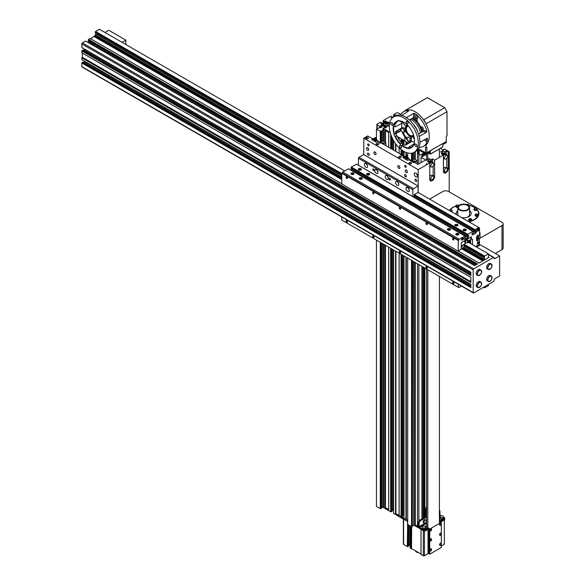 <?xml version="1.0" encoding="UTF-8"?>
<svg xmlns="http://www.w3.org/2000/svg" width="585" height="585" viewBox="0 0 585 585"><rect width="100%" height="100%" fill="white"/><g stroke="black" fill="none" stroke-linecap="round" stroke-linejoin="round"><path stroke-width="0.88" d="M426.589 516.979L425.858 516.555A4.095 2.362 -60 0 1 425.704 515.575L425.704 509.557A4.095 2.362 -60 0 1 426.589 506.654M425.244 529.878L423.854 529.878L419.569 527.407A0.658 0.38 60 0 1 419.109 526.602L419.109 522.866L420.264 520.855L426.589 517.206L420.264 520.855L419.109 522.866L418.18 522.325L419.335 520.321L425.858 516.555L419.335 520.321L420.264 520.855L419.335 520.321L418.18 522.325L418.18 526.069A1.967 1.133 -120 0 0 419.569 528.474L423.854 530.953L425.244 530.953L425.244 529.878L428.425 528.043L426.575 526.975A2.047 1.185 180 0 1 425.975 526.134A2.047 1.185 180 0 1 426.575 525.301L426.575 526.368A2.047 1.185 -0 0 0 426.194 526.675A2.047 1.185 180 0 1 426.575 526.368L426.575 525.301A2.047 1.185 180 0 0 425.975 526.134A2.047 1.185 180 0 0 426.575 526.975L426.589 269.027M439.949 510.829L439.949 514.573A0.658 0.38 -120 0 0 440.41 515.378L441.222 515.846L440.41 515.378A0.658 0.38 -120 0 1 439.949 514.573L439.949 510.829L439.401 510.515L439.949 510.829M425.704 154.615L425.704 153.811M419.109 154.411L419.109 150.667A0.658 0.38 60 0 1 419.569 150.404L425.478 153.811L426.867 153.811L426.867 152.743L425.478 152.743L419.569 149.329A1.967 1.133 -120 0 0 418.589 149.233A1.967 1.133 -120 0 0 418.18 150.133L418.18 153.877L420.264 155.083L423.971 152.941M419.335 154.542L418.875 154.279L418.875 163.91M383.833 123.713L381.661 124.108L380.813 123.596L381.895 122.901L380.25 122.302L377.076 124.137A0.819 0.475 -0 0 0 377.076 124.802L380.25 126.631L381.917 126.009L380.813 125.336L381.895 124.773L384.718 125.738A3.108 1.799 180 0 1 383.811 124.466A3.108 1.799 180 0 1 383.84 124.203M400.886 114.484L397.917 112.773A0.819 0.475 -0 0 0 396.762 112.773L393.544 114.667L394.634 115.552L395.789 114.938L396.608 115.355M400.418 130.214A3.108 1.799 180 0 1 400.454 130.484A3.108 1.799 180 0 1 399.54 131.757A3.108 1.799 180 0 1 395.657 131.998M395.657 132.049L396.805 132.795L396.71 133.519L395.767 133.987M397.288 136.473L408.893 143.171L404.864 140.846L404.864 136.861M392.074 118.09L391.233 117.585L392.338 116.912L390.67 116.283L383.168 120.62L384.213 121.57L385.464 120.949L386.385 121.943M389.361 125.578A3.108 1.799 180 0 1 389.12 125.738A3.108 1.799 180 0 1 384.718 125.738L386.29 126.645L386.385 127.369L385.464 127.983L384.213 127.369L383.168 128.32L390.195 132.371M440.812 520.087L439.657 519.422L439.657 520.489L439.657 519.422A2.047 1.185 180 0 0 439.401 519.29A2.047 1.185 180 0 1 439.657 519.422L441.507 520.489L441.507 521.557L439.657 520.489A2.047 1.185 -0 0 0 439.401 520.365A2.047 1.185 180 0 1 439.657 520.489L440.812 521.155L440.812 520.087L444.695 517.849L444.695 519.721L441.507 521.557M425.244 530.953L428.425 529.111L428.425 528.043M441.507 520.489L444.695 518.654M443.518 517.169L444.695 517.849L443.518 517.169M426.575 526.975L427.73 527.641L423.854 529.878L423.854 530.953L423.277 530.617L423.277 555.75L420.995 554.412L421.017 529.315L419.569 528.474A1.967 1.133 -120 0 1 418.18 526.069L418.18 522.325L419.109 522.866L419.109 526.602L424.871 523.275L419.109 526.602A0.658 0.38 60 0 0 419.569 527.407L426.589 523.356L419.569 527.407L423.854 529.878L423.854 530.953M415.284 262.504L415.284 524.935L418.238 526.573L418.18 527.677L413.99 525.257L418.18 527.677L418.18 526.602L417.485 526.207A0.98 0.57 180 0 0 418.202 526.368M388.725 509.601L388.725 247.17L388.725 509.601L385.113 507.517L388.696 509.316M399.146 515.619L399.146 253.181L399.146 515.619L395.533 513.528L399.116 515.334M404.008 518.427L404.008 255.989L404.008 518.427L401.091 516.738L402.736 516.087M403.964 514.924L402.758 514.88M407.701 520.292L397.8 514.573M392.316 511.136L390.67 511.795L383.168 507.327M384.023 244.457L384.023 506.888L381.42 507.802M381.42 242.951L381.42 508.394L380.265 508.592L376.44 506.383L376.44 240.077M443.481 144.217L446.311 142.579L446.311 141.512L443.481 143.149L443.481 144.217L442.889 143.881M426.867 153.811L429.697 152.173L429.697 151.105L426.867 152.743L425.478 152.743L425.478 153.811M417.873 149.424L418.18 148.985M376.842 124.466L376.842 125.541A0.819 0.475 -0 0 0 377.076 125.87L377.193 128.758L377.193 125.936M385.113 142.199L385.113 130.513L388.725 132.598L388.725 147.303L388.725 132.598M398.122 138.016L399.146 138.616L399.146 139.639L399.146 138.616M401.091 142.111L401.091 139.735L404.008 141.416L404.008 144.78L404.008 141.416M405.953 144.868L405.953 142.543L407.972 143.705M381.895 127.047L380.484 127.705L379.394 127.208L378.809 128.137L376.791 128.715L376.44 129.38L381.076 131.588L381.42 130.799L384.023 129.885L383.168 129.256M386.385 127.369L386.385 126.777M386.107 127.61L383.146 125.899L381.712 125.877M384.023 129.885L384.023 141.57M393.544 509.974L392.338 509.937M396.805 133.387L396.805 132.795M407.343 543.209L407.701 521.623L393.588 513.345M407.701 152.97L407.701 157.475M407.701 258.124L407.701 524.431L411.526 526.639L411.526 260.332M411.526 153.226L411.526 160.626L409.171 159.266M411.643 260.398L411.643 526.639L411.526 548.562L411.058 548.701L410.217 548.167L410.26 525.908L410.26 548.24M411.643 153.204L411.526 160.626M412.213 153.087L412.213 160.626L411.643 160.626M412.213 260.727L412.213 526.639L411.643 526.639M412.33 260.8L412.213 526.639M412.33 153.058L412.213 160.626M412.681 260.998L412.33 526.639M412.681 152.956L412.681 161.935M413.683 261.575L413.683 525.272L412.681 525.849M413.683 152.553L413.683 159.259L412.681 159.837M414.802 262.219L414.802 525.213L413.683 525.272M414.802 151.924L414.802 159.332M415.284 524.935L414.802 525.213M415.284 151.647L415.284 159.617M376.44 129.38L376.44 139.427M380.265 131.588L380.265 142.579L377.91 141.219M380.265 242.285L380.265 508.592M380.382 131.588L380.265 142.579M380.382 242.351L380.382 508.592M380.959 131.588L380.959 142.579L380.382 142.579M380.959 242.68L380.959 508.592M381.076 131.588L380.959 142.579M381.076 242.753L381.076 508.592M381.42 131.384L381.42 143.084M382.422 130.221L382.422 141.212L381.42 141.789M382.422 243.528L382.422 507.224M383.541 130.162L383.541 141.285M383.541 244.172L383.541 507.166M395.796 131.508A3.108 1.799 -0 0 0 399.54 131.223A3.108 1.799 -0 0 0 400.454 129.95A3.108 1.799 -0 0 0 399.957 128.978M399.46 129.263A2.128 1.228 180 0 1 397.537 130.375M384.718 122.667L385.413 122.265A2.128 1.228 180 0 1 388.425 122.265A2.128 1.228 180 0 1 388.425 123.998A2.128 1.228 180 0 1 385.413 123.998A2.128 1.228 180 0 1 385.413 122.265L384.718 122.667A3.108 1.799 -0 0 0 383.811 123.932A3.108 1.799 -0 0 0 385.727 125.592A3.108 1.799 -0 0 0 389.12 125.205A3.108 1.799 -0 0 0 389.391 125.022M389.647 123.069A3.108 1.799 -0 0 0 389.12 122.667L388.425 122.265M385.822 122.96L387.723 122.667L388.016 123.303L386.115 123.596L385.822 122.96M386.48 123.654L387.358 123.684M386.627 122.499L386.627 123.567M387.723 122.667L387.723 123.472M427.818 153.255L427.818 159.274M427.818 269.736L427.818 527.692M439.401 148.904L439.401 157.402M439.401 276.42L439.401 523.443M426.589 153.811L426.589 160.378M426.589 163.412L426.589 164.802M442.728 146.93L430.304 154.155L428.249 153.007L430.333 154.082L442.728 146.93M442.838 146.725L442.889 143.449M430.107 150.74L442.838 143.522M433.807 177.072A2.128 1.228 120 0 0 433.368 176.1A2.128 1.228 120 0 0 431.24 177.328A2.128 1.228 120 0 0 431.24 179.785A2.128 1.228 120 0 0 432.878 179.215A2.128 1.228 120 0 0 433.807 177.072M431.24 179.785L429.851 178.988A2.128 1.228 -60 0 1 429.756 178.922M429.756 176.699A2.128 1.228 -60 0 1 431.979 175.295L433.368 176.1M447.474 169.189A2.128 1.228 120 0 0 447.028 168.209A2.128 1.228 120 0 0 444.9 169.445A2.128 1.228 120 0 0 444.9 171.902A2.128 1.228 120 0 0 446.545 171.332A2.128 1.228 120 0 0 447.474 169.189M444.9 171.902L443.51 171.098A2.128 1.228 -60 0 1 443.423 171.032M443.423 168.809A2.128 1.228 -60 0 1 445.638 167.412L447.028 168.209M433.807 164.239A2.128 1.228 120 0 0 433.368 163.266A2.128 1.228 120 0 0 431.24 164.495A2.128 1.228 120 0 0 431.24 166.952A2.128 1.228 120 0 0 432.878 166.381A2.128 1.228 120 0 0 433.807 164.239M431.24 166.952L429.851 166.147A2.128 1.228 -60 0 1 429.756 166.089M429.756 163.866A2.128 1.228 -60 0 1 431.979 162.462L433.368 163.266M447.474 156.356A2.128 1.228 120 0 0 447.028 155.376A2.128 1.228 120 0 0 444.9 156.605A2.128 1.228 120 0 0 444.9 159.069A2.128 1.228 120 0 0 446.545 158.498A2.128 1.228 120 0 0 447.474 156.356M444.9 159.069L443.51 158.264A2.128 1.228 -60 0 1 443.423 158.199M443.423 155.976A2.128 1.228 -60 0 1 445.638 154.579L447.028 155.376M378.064 141.95L377.873 141.811A1.309 1.309 0 0 0 377.062 140.203L375.314 141.548A1.309 1.309 0 0 0 375.336 141.709M375.175 141.621L377.003 139.713L375.336 140.678L374.824 141.329L375.402 141.168M375.877 139.171L374.619 140.144L373.91 139.683L375.614 138.367L376.74 139.566M375.614 138.367L374.926 137.936L373.669 138.901L373.91 139.683M376.711 140.246L377.164 140.246M375.336 140.678L375.621 141.051M374.605 140.122L374.948 141.482M377.003 139.713L377.288 140.093M381.968 143.369A0.899 0.519 -0 0 0 381.968 143.398A0.899 0.519 180 0 1 381.968 143.332A0.899 0.519 180 0 1 382.232 142.967A0.899 0.519 180 0 1 382.254 142.952M382.89 143.932A0.899 0.519 -0 0 0 383.767 143.413A0.899 0.519 -0 0 0 383.767 143.369M382.597 143.128L383.233 143.223L382.597 143.391M383.519 144.298L385.903 142.652L383.329 141.16L382.422 141.212M376.44 137.19L372.769 138.894M385.903 145.672L385.903 142.915M382.963 143.069L382.963 143.457M421.076 162.637L421.076 157.292L426.172 160.231L425.646 159.998L417.946 164.444L414.707 162.301L414.012 162.703L408.805 159.698L407.643 160.363L403.014 157.687L404.169 157.021L400.352 154.813L401.047 154.418L381.018 142.85L380.323 143.252L377.544 141.65L376.382 142.316L371.753 139.639L372.908 138.974L372.908 140.312M372.908 138.974L367.702 135.969L363.768 138.235L363.768 154.615M406.436 159.668L408.257 157.767L406.597 158.725L406.085 159.376L406.663 159.215M408.001 157.614L407.123 157.204L405.88 158.191M407.131 157.211L406.875 156.422L405.171 157.731L405.866 158.184L406.078 159.361M406.875 156.422L406.18 155.983L404.922 156.948L405.171 157.731M409.127 159.88A1.309 1.309 0 0 0 408.323 158.25L406.568 159.595A1.309 1.309 0 0 0 406.597 159.756M407.972 158.294L408.425 158.294M406.597 158.725L406.882 159.098M408.257 157.767L408.549 158.14M413.229 161.416A0.899 0.519 -0 0 0 413.229 161.46A0.899 0.519 -0 0 0 414.129 161.979A0.899 0.519 -0 0 0 415.028 161.46A0.899 0.519 -0 0 0 415.028 161.416M413.858 161.175L414.494 161.27L413.858 161.438M414.78 162.345L417.163 160.699L414.589 159.208L413.683 159.259M407.701 155.237L404.03 156.941L404.008 151.442L404.008 156.926M417.163 163.72L417.163 160.963M414.224 161.116L414.224 161.504M416.432 173.577A2.289 1.324 -120 0 0 417.383 175.229M417.485 175.939A2.289 1.324 60 0 1 417.01 176.984A2.289 1.324 60 0 1 414.721 175.661A2.289 1.324 60 0 1 414.721 173.014A2.289 1.324 60 0 1 416.483 173.628A2.289 1.324 60 0 1 417.485 175.939M416.791 180.882A1.309 0.753 60 0 1 416.52 181.482A1.309 0.753 60 0 1 415.211 180.728A1.309 0.753 60 0 1 415.211 179.215A1.309 0.753 60 0 1 416.22 179.566A1.309 0.753 60 0 1 416.791 180.882M369.325 154.813A1.309 0.753 60 0 1 369.047 155.413A1.309 0.753 60 0 1 367.738 154.659A1.309 0.753 60 0 1 367.738 153.146A1.309 0.753 60 0 1 368.747 153.497A1.309 0.753 60 0 1 369.325 154.813M406.37 176.209A1.309 0.753 60 0 1 406.1 176.809A1.309 0.753 60 0 1 404.791 176.048A1.309 0.753 60 0 1 404.791 174.535A1.309 0.753 60 0 1 405.8 174.886A1.309 0.753 60 0 1 406.37 176.209M369.164 145.365A1.09 0.629 60 0 1 368.938 145.862A1.09 0.629 60 0 1 367.848 145.234A1.09 0.629 60 0 1 367.848 143.983A1.09 0.629 60 0 1 368.689 144.268A1.09 0.629 60 0 1 369.164 145.365M406.217 166.754A1.09 0.629 60 0 1 405.99 167.259A1.09 0.629 60 0 1 404.9 166.63A1.09 0.629 60 0 1 404.9 165.372A1.09 0.629 60 0 1 405.741 165.665A1.09 0.629 60 0 1 406.217 166.754M404.169 157.021L404.169 158.359M378.356 144.656A1.309 0.753 180 0 1 376.499 144.656A1.309 0.753 180 0 1 376.499 143.588A1.309 0.753 180 0 1 378.356 143.588A1.309 0.753 180 0 1 378.356 144.656L378.356 144.656M378.056 144.787A0.68 0.388 -0 0 0 376.798 144.787M411.233 163.639A1.309 0.753 180 0 1 409.383 163.639A1.309 0.753 180 0 1 409.383 162.571A1.309 0.753 180 0 1 411.233 162.571A1.309 0.753 180 0 1 411.233 163.639L411.233 163.639M410.933 163.771A0.68 0.388 -0 0 0 409.683 163.771M400.813 157.621A1.309 0.753 180 0 1 398.963 157.621A1.309 0.753 180 0 1 398.963 156.553A1.309 0.753 180 0 1 400.813 156.553A1.309 0.753 180 0 1 400.813 157.621L400.813 157.621M400.513 157.753A0.68 0.388 -0 0 0 399.262 157.753M367.936 138.638A1.309 0.753 180 0 1 366.078 138.638A1.309 0.753 180 0 1 366.078 137.57A1.309 0.753 180 0 1 367.936 137.57A1.309 0.753 180 0 1 367.936 138.638L367.936 138.638M367.636 138.769A0.68 0.388 -0 0 0 366.378 138.769M375.343 152.268A1.558 0.899 -120 0 0 376.038 153.482M376.096 153.913A1.558 0.899 60 0 1 375.775 154.623A1.558 0.899 60 0 1 374.217 153.731A1.558 0.899 60 0 1 374.217 151.932A1.558 0.899 60 0 1 375.416 152.349A1.558 0.899 60 0 1 376.096 153.913M406.597 170.323A1.558 0.899 -120 0 0 407.299 171.529M407.357 171.961A1.558 0.899 60 0 1 407.036 172.67A1.558 0.899 60 0 1 405.478 171.778A1.558 0.899 60 0 1 405.478 169.979A1.558 0.899 60 0 1 406.677 170.396A1.558 0.899 60 0 1 407.357 171.961M399.189 166.038A1.558 0.899 -120 0 0 399.891 167.251M399.943 167.683A1.558 0.899 60 0 1 399.621 168.392A1.558 0.899 60 0 1 398.071 167.5A1.558 0.899 60 0 1 398.071 165.701A1.558 0.899 60 0 1 399.27 166.118A1.558 0.899 60 0 1 399.943 167.683M367.928 147.99A1.558 0.899 -120 0 0 368.63 149.204M368.682 149.636A1.558 0.899 60 0 1 368.36 150.345A1.558 0.899 60 0 1 366.81 149.453A1.558 0.899 60 0 1 366.81 147.654A1.558 0.899 60 0 1 368.009 148.071A1.558 0.899 60 0 1 368.682 149.636M401.047 154.418L401.047 155.215M363.768 138.235L418.18 169.657L418.18 192.516M428.725 162.374A3.276 1.894 -60 0 1 430.048 161.131A3.276 1.894 -60 0 1 431.686 160.97L432.498 161.438A3.276 1.894 120 0 0 429.536 162.842M430.019 161.153A3.196 1.843 120 0 0 429.99 161.167A3.196 1.843 120 0 0 428.951 162.06L428.951 160.897L426.977 159.763L429.061 158.557L431.028 159.698L432.417 158.893L432.417 161.394M429.639 162.901A3.196 1.843 -60 0 1 431.964 161.394A3.196 1.843 -60 0 1 433.171 163.003L433.171 162.937A3.276 1.894 120 0 0 432.498 161.438M433.171 166.03L433.171 175.836A3.196 1.843 -60 0 1 433.171 175.983M431.043 179.675A3.196 1.843 -60 0 1 430.918 179.749A3.196 1.843 -60 0 1 429.873 180.056M429.88 180.1A3.276 1.894 120 0 0 430.86 179.785A3.276 1.894 120 0 0 430.889 179.763M443.679 153.263A3.196 1.843 120 0 0 443.649 153.277A3.196 1.843 120 0 0 442.611 154.177A3.196 1.843 -60 0 0 442.37 154.477A3.276 1.894 -60 0 1 443.708 153.248A3.276 1.894 -60 0 1 445.346 153.08L446.158 153.548A3.276 1.894 120 0 0 443.196 154.952M443.298 155.01A3.196 1.843 -60 0 1 445.631 153.504A3.196 1.843 -60 0 1 446.838 155.113L446.838 155.047A3.276 1.894 120 0 0 446.158 153.548M446.838 158.14L446.838 167.953A3.196 1.843 -60 0 1 446.83 168.1M444.702 171.785A3.196 1.843 -60 0 1 444.578 171.858A3.196 1.843 -60 0 1 443.532 172.165M443.547 172.209A3.276 1.894 120 0 0 444.52 171.895A3.276 1.894 120 0 0 444.549 171.88M449.207 191.851L449.207 151.742L444.578 149.065L443.13 149.899L443.532 150.206L440.344 148.356M432.417 158.893L434.618 160.166L434.618 176.473A3.437 1.982 -60 0 1 433.119 179.931A3.437 1.982 -60 0 1 430.472 180.853A3.437 1.982 -60 0 1 429.756 179.281L429.756 162.974L427.562 161.701L428.951 160.897M431.028 159.698L431.028 160.816M429.061 161.928L429.061 158.557M442.611 154.177L442.611 153.014L440.644 151.873L442.728 150.674L444.695 151.807L446.084 151.003L446.084 153.504M446.084 151.003L448.285 152.275L448.285 168.582A3.437 1.982 -60 0 1 446.779 172.048A3.437 1.982 -60 0 1 444.132 172.97A3.437 1.982 -60 0 1 443.423 171.39L443.423 155.083L441.222 153.811L442.611 153.014M444.695 151.807L444.695 152.934M442.728 154.045L442.728 150.674M449.207 151.742L448.285 152.275M443.423 155.083L434.618 160.166M429.756 162.974L418.18 169.657M426.589 154.323L421.076 157.292M413.507 134.448A5.243 3.027 60 0 1 412.615 135.603A5.243 3.027 60 0 1 407.372 132.576A5.243 3.027 60 0 1 407.372 126.528A5.243 3.027 60 0 1 408.513 126.287M407.964 125.687A5.894 3.4 -120 0 0 407.05 125.958A5.894 3.4 -120 0 0 407.05 132.766A5.894 3.4 -120 0 0 412.944 136.173A5.894 3.4 -120 0 0 413.639 135.508M418.385 148.648L425.478 152.743L425.478 147.398L426.172 147.8L426.867 147.398L426.867 152.743L446.311 141.512L446.311 136.166L447.006 135.764L447.006 111.698L444.695 107.691L427.328 97.666L406.487 109.695L407.08 110.038M426.172 124.195L426.172 123.735L447.006 111.698M426.172 147.8L426.172 144.663M444.695 107.691L423.854 119.72L426.172 123.735M423.854 119.72L423.262 119.377M404.169 111.362L406.487 109.695M430.099 530.909A1.243 0.717 -60 0 1 430.063 530.895A1.243 0.717 -60 0 1 429.807 530.324A1.243 0.717 -60 0 1 430.348 529.067A1.243 0.717 -60 0 1 431.306 528.738A1.243 0.717 -60 0 1 431.342 528.76M430.904 530.471L431.481 529.747L430.904 530.471M430.099 540.935A1.243 0.717 -60 0 1 430.063 540.92A1.243 0.717 -60 0 1 429.807 540.35A1.243 0.717 -60 0 1 430.348 539.099A1.243 0.717 -60 0 1 431.306 538.763A1.243 0.717 -60 0 1 431.342 538.785M430.904 540.496L431.481 539.772L430.904 540.496M430.099 550.96A1.243 0.717 -60 0 1 430.063 550.946A1.243 0.717 -60 0 1 429.807 550.375A1.243 0.717 -60 0 1 430.348 549.125A1.243 0.717 -60 0 1 431.306 548.788A1.243 0.717 -60 0 1 431.342 548.81M430.904 550.522L431.481 549.805L430.904 550.522M439.825 545.352A1.243 0.717 -60 0 1 439.788 545.33A1.243 0.717 -60 0 1 439.532 544.759A1.243 0.717 -60 0 1 440.074 543.509A1.243 0.717 -60 0 1 441.031 543.172A1.243 0.717 -60 0 1 441.068 543.194M440.629 544.906L441.207 544.189L440.629 544.906M439.825 535.319A1.243 0.717 -60 0 1 439.788 535.304A1.243 0.717 -60 0 1 439.532 534.734A1.243 0.717 -60 0 1 440.074 533.483A1.243 0.717 -60 0 1 441.031 533.147A1.243 0.717 -60 0 1 441.068 533.169M440.629 534.88L441.207 534.163L440.629 534.88M439.825 525.293A1.243 0.717 -60 0 1 439.788 525.279A1.243 0.717 -60 0 1 439.532 524.708A1.243 0.717 -60 0 1 440.074 523.458A1.243 0.717 -60 0 1 441.031 523.122A1.243 0.717 -60 0 1 441.068 523.144M440.629 524.855L441.207 524.131L440.629 524.855M441.207 544.569L440.783 544.328M431.481 530.134L431.057 529.893M441.207 534.544L440.783 534.302M431.481 550.185L431.057 549.944M431.481 540.16L431.057 539.918M441.207 524.518L440.783 524.277M441.339 523.363L441.339 522.325L440.527 521.857A0.658 0.38 180 0 1 440.527 521.323L440.812 521.155M423.277 555.75A0.819 0.475 180 0 0 424.432 555.75L428.023 553.681A0.658 0.38 -0 0 1 428.951 553.681L429.756 554.149L441.339 547.465L441.339 544.774M441.339 543.414L441.339 534.748M441.339 533.388L441.339 524.716M444.351 519.919L444.351 544.05A0.819 0.475 180 0 1 444.117 544.386L441.339 545.988M408.988 545.9L407.343 546.551L403.591 544.386A0.819 0.475 180 0 1 403.35 544.05L403.35 519.114M403.591 544.386L403.591 519.253L397.8 515.911L397.8 514.844M410.217 544.737L409.01 544.693M420.995 554.032L411.526 548.562M428.425 528.438A0.658 0.38 180 0 1 428.951 528.547L429.756 529.015L441.339 522.325M429.756 554.149L429.756 529.015M418.348 552.503A2.947 1.704 180 0 1 415.467 550.843M443.518 516.782L443.518 517.849A1.718 0.995 180 0 1 441.799 518.844A1.718 0.995 180 0 1 440.081 517.849L440.081 516.782A1.718 0.995 -0 0 0 441.799 517.769A1.718 0.995 -0 0 0 443.518 516.782A1.718 0.995 -0 0 0 443.013 516.08A1.718 0.995 -0 0 0 441.141 515.86A1.718 0.995 -0 0 0 440.081 516.782M425.573 527.144L425.573 528.211A1.718 0.995 180 0 1 423.854 529.206A1.718 0.995 180 0 1 422.136 528.211L422.136 527.144A1.718 0.995 -0 0 0 423.854 528.131A1.718 0.995 -0 0 0 425.573 527.144A1.718 0.995 -0 0 0 425.068 526.441A1.718 0.995 -0 0 0 423.196 526.222A1.718 0.995 -0 0 0 422.136 527.144M424.03 522.427A1.718 0.995 120 0 0 424.381 523.217A1.718 0.995 120 0 0 426.099 522.222A1.718 0.995 120 0 0 426.099 520.24A1.718 0.995 120 0 0 424.776 520.701A1.718 0.995 120 0 0 424.03 522.427M424.381 523.217L423.46 522.683A1.718 0.995 -60 0 1 423.101 521.893A1.718 0.995 -60 0 1 423.854 520.16A1.718 0.995 -60 0 1 425.178 519.699L426.099 520.24M409.851 142.623A19.978 11.532 60 0 1 401.924 131.566M401.091 129.497A19.978 11.532 60 0 1 400.747 128.517M400.542 115.143A19.978 11.532 60 0 1 403.562 111.713A19.978 11.532 60 0 1 408.776 110.909L401.727 115.399M406.67 118.148L406.67 117.439L413.617 113.424L414.772 113.468A19.978 11.532 60 0 1 422.173 121.073A19.978 11.532 60 0 1 426.845 131.179L426.45 132.254L419.503 136.268L418.743 135.859M419.913 142.426L427.079 138.235L427.62 138.55A19.978 11.532 60 0 1 423.54 146.316L425.156 145.38A19.978 11.532 -120 0 0 423.789 120.137A19.978 11.532 -120 0 0 405.186 110.777L403.562 111.713M427.079 138.235L427.62 138.55L427.108 138.221M423.54 146.316A19.978 11.532 60 0 1 419.065 147.215M417.449 116.371A1.477 0.848 60 0 1 417.544 118.236A1.477 0.848 60 0 1 416.074 117.38A1.477 0.848 60 0 1 416.074 115.684A1.477 0.848 60 0 1 417.449 116.371M411.292 141.321A1.477 0.848 60 0 1 411.328 141.767M410.37 142.316A1.477 0.848 60 0 1 409.368 141.109M426.012 138.857A1.477 0.848 60 0 1 426.26 139.164A1.477 0.848 60 0 1 426.355 141.022A1.477 0.848 60 0 1 424.651 139.639M392.389 123.311A1.477 0.848 60 0 1 392.491 125.168A1.477 0.848 60 0 1 391.014 124.32A1.477 0.848 60 0 1 391.014 122.616A1.477 0.848 60 0 1 392.389 123.311M403.657 144.619A1.638 0.943 60 0 1 402.524 144.246A1.638 0.943 60 0 1 401.749 142.806A14.735 8.504 60 0 1 396.966 135.793L395.05 136.532A1.638 0.943 60 0 1 394.188 134.316L394.553 133.943A14.735 8.504 60 0 1 393.778 126.587L395.167 125.782A1.638 0.943 60 0 1 394.809 124.312M396.966 135.793A1.638 0.943 60 0 1 395.906 134.513A1.638 0.943 60 0 1 395.943 133.139L394.553 133.943M401.749 142.806L400.359 143.61A14.735 8.504 60 0 1 395.577 136.597M411.789 141.504L405.551 145.102L404.389 145.058A14.735 8.504 60 0 1 403.738 144.575L402.348 145.38A14.735 8.504 60 0 0 408.33 147.932L409.719 147.135A14.735 8.504 60 0 1 409.105 147.069L414.472 143.559M393.778 126.587L393.347 126.345A1.638 0.943 60 0 1 393.508 124.766A1.638 0.943 60 0 1 393.8 124.685A15.064 8.695 60 0 1 397.785 121.007A1.638 0.943 60 0 1 398.1 120.525A1.638 0.943 60 0 1 399.277 120.883A15.064 8.695 60 0 1 403.825 122.331A15.064 8.695 60 0 1 405.763 123.654A1.638 0.943 60 0 1 407.423 125.132A15.064 8.695 60 0 1 412.6 132.729A1.638 0.943 60 0 1 413.456 134.945A15.064 8.695 60 0 1 414.472 140.78A15.064 8.695 60 0 1 414.297 142.915A1.638 0.943 60 0 1 414.143 144.495A1.638 0.943 60 0 1 413.851 144.568A15.064 8.695 60 0 1 409.858 148.246A1.638 0.943 60 0 1 409.544 148.729A1.638 0.943 60 0 1 408.367 148.378A15.064 8.695 60 0 1 401.888 145.606A1.638 0.943 60 0 1 400.228 144.129L400.359 143.61M407.723 121.987A1.477 0.848 60 0 1 407.818 123.844A1.477 0.848 60 0 1 406.348 122.996A1.477 0.848 60 0 1 406.348 121.292A1.477 0.848 60 0 1 407.723 121.987M416.535 144.773A1.477 0.848 60 0 1 416.63 146.638A1.477 0.848 60 0 1 415.16 145.789A1.477 0.848 60 0 1 415.16 144.085A1.477 0.848 60 0 1 416.535 144.773M401.2 146.096A1.477 0.848 60 0 1 401.303 147.961A1.477 0.848 60 0 1 399.826 147.113A1.477 0.848 60 0 1 399.826 145.409A1.477 0.848 60 0 1 401.2 146.096M412.659 126.492A20.468 11.817 60 0 1 414.056 152.356A20.468 11.817 60 0 1 393.588 140.539A20.468 11.817 60 0 1 393.588 116.905A20.468 11.817 60 0 1 412.659 126.492M414.056 152.356L415.679 151.42A20.468 11.817 -120 0 0 414.275 125.556A20.468 11.817 -120 0 0 395.211 115.969L393.588 116.905L393.588 114.733M422.428 129.475L421.792 129.841A12.607 7.276 60 0 1 422.26 131.866M412.462 118.17A12.607 7.276 60 0 1 414.736 119.494L415.226 119.216M414.736 119.494L414.999 118.528A1.638 0.943 60 0 1 415.299 118.104A1.638 0.943 60 0 1 416.695 118.704A1.638 0.943 60 0 1 417.229 120.517L416.973 121.483A12.607 7.276 60 0 1 420.637 126.857L421.507 126.784A1.638 0.943 60 0 1 422.999 127.998A1.638 0.943 60 0 1 422.904 129.695A1.638 0.943 60 0 1 422.655 129.768L421.792 129.841M393.8 124.685L394.312 124.598A14.735 8.504 60 0 1 396.688 121.731A14.735 8.504 60 0 1 397.997 121.205L397.785 121.007M395.943 133.139A14.735 8.504 60 0 1 395.687 132.29L396.082 131.215L401.778 127.925M410.29 147.676A1.638 0.943 60 0 1 409.719 147.135M412.089 146.798A14.735 8.504 60 0 1 411.504 146.981L409.858 148.246M394.312 124.598L395.701 123.801A14.735 8.504 60 0 1 397.412 121.387M402.29 122.945L395.614 126.799L395.08 126.492A14.735 8.504 60 0 1 395.167 125.782M409.105 147.069L409.134 146.638L409.244 147.091M418.509 134.038L422.911 131.493L423.306 130.418L426.845 131.179M414.772 113.468L414.604 117.651L413.449 117.6L409.427 119.925M395.08 126.462L395.614 126.799L395.08 126.492M408.367 148.378L408.33 147.932M414.458 144.005L413.8 144.393A14.735 8.504 60 0 1 411.423 147.259A14.735 8.504 60 0 1 410.114 147.778M414.297 142.915L414.334 142.404A14.735 8.504 60 0 0 414.472 140.641M399.277 120.883L399.782 121.051A14.735 8.504 60 0 1 403.942 122.397M398.977 120.642L397.997 121.205M414.999 118.528L415.796 118.104M400.228 144.129A15.064 8.695 60 0 1 395.05 136.532M394.188 134.316A15.064 8.695 60 0 1 393.347 126.345M401.178 128.407L401.025 130.316L402.443 132.29L404.023 132.356L404.176 130.448L402.751 128.473L401.178 128.407L402.407 127.698L403.979 127.764L402.751 128.473M403.979 127.764L405.405 129.738L404.176 130.448M405.405 129.738L405.244 131.647L404.023 132.356M407.255 139.552L408.856 141.263L410.246 140.861L410.034 138.747L408.44 137.036L407.05 137.438L407.255 139.552M408.44 137.036L407.05 137.438M409.668 136.327L411.262 138.038L410.034 138.747M411.262 138.038L411.474 140.151L410.246 140.861M413.756 135.91L413.156 136.356L413.719 138.579L414.385 139.113M414.597 126.031L414.86 126.44M407.387 125.036L406.261 125.687L406.765 124.093M403.628 122.228L403.379 123.011L404.564 125.161L406.261 125.687M410.341 119.391A11.788 6.808 60 0 1 420.359 132.97M414.414 141.782A11.788 6.808 60 0 1 411.855 141.519A11.788 6.808 60 0 1 410.268 140.846M407.153 138.47A11.788 6.808 60 0 1 403.021 132.312M401.793 128.049A11.788 6.808 60 0 1 402.926 121.885M413.083 123.903A11.788 6.808 60 0 1 417.741 131.976M418.063 126.477A0.98 0.57 -120 0 0 417.354 125.329M411.613 118.66A11.788 6.808 60 0 1 421.631 132.232M407.423 125.132A6.552 3.781 -120 0 0 407.028 125.248M406.436 125.585A6.552 3.781 -120 0 0 406.867 133.197A6.552 3.781 -120 0 0 413.259 136.744M407.058 125.234A6.552 3.781 -120 0 0 406.056 127.208M411.365 136.4A6.552 3.781 -120 0 0 413.222 136.627M412.944 136.173L413.58 135.8A5.894 3.4 -120 0 0 413.697 135.727M407.811 125.526A5.894 3.4 -120 0 0 407.686 125.592L407.05 125.958M481.623 271.594A3.108 1.799 120 0 0 480.98 270.102C482.04 273.107 481.009 274.906 477.872 275.491L476.826 274.892A3.108 1.799 -60 0 1 476.351 272.398A3.108 1.799 -60 0 1 478.384 269.656A3.108 1.799 -60 0 1 479.941 269.502L480.98 270.102A3.108 1.799 120 0 0 479.429 270.255A3.108 1.799 120 0 0 477.397 272.998A3.108 1.799 120 0 0 477.872 275.491A3.108 1.799 120 0 0 479.488 275.301M481.623 283.623A3.108 1.799 120 0 0 480.98 282.131C482.04 285.144 481.009 286.935 477.872 287.52L476.826 286.921A3.108 1.799 -60 0 1 476.351 284.427A3.108 1.799 -60 0 1 478.384 281.685A3.108 1.799 -60 0 1 479.941 281.531L480.98 282.131A3.108 1.799 120 0 0 479.429 282.284A3.108 1.799 120 0 0 477.397 285.027A3.108 1.799 120 0 0 477.872 287.52A3.108 1.799 120 0 0 479.488 287.33M492.043 277.612A3.108 1.799 120 0 0 491.4 276.12C492.46 279.125 491.429 280.917 488.292 281.502L487.247 280.902A3.108 1.799 -60 0 1 486.771 278.409A3.108 1.799 -60 0 1 488.804 275.667A3.108 1.799 -60 0 1 490.362 275.513L491.4 276.12A3.108 1.799 120 0 0 489.85 276.274A3.108 1.799 120 0 0 487.817 279.016A3.108 1.799 120 0 0 488.292 281.502A3.108 1.799 120 0 0 489.908 281.319M492.043 265.575A3.108 1.799 120 0 0 491.4 264.084C492.46 267.089 491.429 268.888 488.292 269.473L487.247 268.873A3.108 1.799 -60 0 1 486.771 266.38A3.108 1.799 -60 0 1 488.804 263.638A3.108 1.799 -60 0 1 490.362 263.484L491.4 264.084A3.108 1.799 120 0 0 489.85 264.237A3.108 1.799 120 0 0 487.817 266.979A3.108 1.799 120 0 0 488.292 269.473A3.108 1.799 120 0 0 489.908 269.283M122.075 42.354L125.885 40.153L125.885 44.548M104.942 32.46L108.751 30.259L125.885 40.153M476.592 247.024L480.402 244.83L499.619 255.923L495.173 258.49A1.638 0.943 -60 0 1 494.354 258.57A1.638 0.943 -60 0 1 494.018 257.824A0.819 0.475 120 0 0 493.433 257.488L473.755 268.851A0.819 0.475 120 0 0 473.177 269.853L473.177 292.58A0.819 0.475 120 0 0 473.755 292.917L493.433 281.553A0.819 0.475 120 0 0 494.018 280.551A1.638 0.943 -60 0 1 495.173 278.548L499.619 275.974L499.619 255.923M88.211 41.126L475.883 264.946L88.225 41.155L88.518 39.407L477.528 263.996L474.61 265.685L85.71 41.155M462.245 248.303L483.481 260.566L479.078 263.104L458.355 251.14M470.859 277.341L81.849 52.745L470.859 277.341L470.859 282.423L81.849 57.827L82.309 57.293L82.309 53.067M470.859 272.179L81.849 47.582L470.859 272.179L470.859 275.55L81.849 50.954L83.238 49.857M470.859 284.215L81.849 59.619L470.859 284.215L470.859 287.579L81.849 62.99L83.238 61.893M484.175 260.164L488.804 257.488L488.292 256.522L488.804 254.482L488.46 253.875L484.577 256.047L484.175 260.164L462.94 247.901M488.402 253.846L468.585 242.402M344.719 170.893L99.384 29.25L95.567 31.458L341.764 173.599M484.577 256.047L463.949 244.142L466.303 242.782M341.764 173.738L95.567 31.458M484.519 256.15L463.949 244.142M484.234 256.654L463.598 244.742L463.89 244.237M341.764 174.403L95.216 32.058L95.509 31.561M341.764 174.535L95.216 32.058M484.175 256.749L463.598 244.742M95.216 32.592L341.764 174.937L95.158 32.16M484.175 257.151L463.539 244.844M484.234 257.188L463.539 245.239M341.764 176.092L95.669 34.01L95.669 32.855L341.764 174.937L95.509 32.76M484.68 258.607L464.051 246.695L464.051 245.539M341.764 177.379L95.158 35.005L95.669 34.01M484.175 259.601L463.43 247.623M341.764 177.942L95.158 35.568L95.158 35.005M90.58 38.749L95.158 35.568M88.518 39.407L90.185 38.573M88.657 42.8L89.293 41.776M81.849 47.582L81.849 43.919A0.819 0.475 -60 0 1 82.426 42.917L85.6 41.089M84.284 50.442L84.854 49.381M84.284 62.478L84.854 61.41M82.426 66.982A0.819 0.475 -60 0 1 81.849 66.646L81.849 62.99M81.849 52.745L81.849 50.954M81.849 59.619L81.849 57.827M484.497 286.708L484 287.001M484.175 287.235L484.175 287.637L483.539 287.264L484.519 287.835L483.539 287.264M484.519 287.835L488.402 285.663L488.519 284.39M453.061 238.263A0.98 0.57 -120 0 0 453.726 239.682A0.98 0.57 -120 0 0 453.923 239.762M399.804 207.514A0.98 0.57 -120 0 0 400.469 208.933A0.98 0.57 -120 0 0 400.666 209.013M346.547 176.765A0.98 0.57 -120 0 0 347.205 178.184A0.98 0.57 -120 0 0 347.41 178.264M373.171 192.143A0.98 0.57 -120 0 0 373.837 193.562A0.98 0.57 -120 0 0 374.042 193.642M426.428 222.885A0.98 0.57 -120 0 0 427.094 224.304A0.98 0.57 -120 0 0 427.299 224.391M458.238 251.206L458.238 240.508L458.706 240.245L342.232 172.999L341.764 173.262L341.764 183.961L458.238 251.206L458.706 250.863M346.547 220.538A0.98 0.57 -120 0 0 346.715 221.437A0.98 0.57 -120 0 0 347.41 222.037M399.804 251.287A0.98 0.57 -120 0 0 399.972 252.186A0.98 0.57 -120 0 0 400.666 252.786M453.061 282.029A0.98 0.57 -120 0 0 453.236 282.935A0.98 0.57 -120 0 0 453.923 283.535M426.428 266.658A0.98 0.57 -120 0 0 426.604 267.557A0.98 0.57 -120 0 0 427.299 268.157M373.171 235.909A0.98 0.57 -120 0 0 373.347 236.808A0.98 0.57 -120 0 0 374.042 237.408M426.633 224.574A0.98 0.57 60 0 1 425.99 223.711A0.98 0.57 60 0 1 426.143 222.922A0.98 0.57 60 0 1 427.123 223.492A0.98 0.57 60 0 1 427.123 224.625A0.98 0.57 60 0 1 426.633 224.574M373.376 193.825A0.98 0.57 60 0 1 372.733 192.962A0.98 0.57 60 0 1 372.886 192.172A0.98 0.57 60 0 1 373.866 192.743A0.98 0.57 60 0 1 373.866 193.876A0.98 0.57 60 0 1 373.376 193.825M346.744 178.454A0.98 0.57 60 0 1 346.101 177.584A0.98 0.57 60 0 1 346.254 176.802A0.98 0.57 60 0 1 347.234 177.365A0.98 0.57 60 0 1 347.234 178.498A0.98 0.57 60 0 1 346.744 178.454M400.001 209.203A0.98 0.57 60 0 1 399.365 208.333A0.98 0.57 60 0 1 399.511 207.551A0.98 0.57 60 0 1 400.491 208.114A0.98 0.57 60 0 1 400.491 209.247A0.98 0.57 60 0 1 400.001 209.203M453.258 239.945A0.98 0.57 60 0 1 452.622 239.082A0.98 0.57 60 0 1 452.768 238.292A0.98 0.57 60 0 1 453.755 238.863A0.98 0.57 60 0 1 453.755 239.996A0.98 0.57 60 0 1 453.258 239.945M458.238 240.508L341.764 173.262M342.232 172.999A0.819 0.475 -60 0 1 342.81 171.997L348.528 168.824M351.468 170.469L352.111 169.445M458.706 240.245A0.819 0.475 -60 0 1 459.284 239.243L464.965 235.996L465.185 237.378L464.029 238.153L464.095 239.265L464.775 239.543L468.08 237.561L468.643 235.455L467.517 236.077L351.044 168.831L351.329 167.076L356.514 164.217M373.376 235.989A0.98 0.57 60 0 1 374.012 236.859A0.98 0.57 60 0 1 373.866 237.642A0.98 0.57 60 0 1 372.886 237.079A0.98 0.57 60 0 1 372.886 235.945A0.98 0.57 60 0 1 373.376 235.989M426.633 266.738A0.98 0.57 60 0 1 427.277 267.608A0.98 0.57 60 0 1 427.123 268.391A0.98 0.57 60 0 1 426.143 267.828A0.98 0.57 60 0 1 426.143 266.694A0.98 0.57 60 0 1 426.633 266.738M453.258 282.116A0.98 0.57 60 0 1 453.901 282.979A0.98 0.57 60 0 1 453.755 283.769A0.98 0.57 60 0 1 452.768 283.198A0.98 0.57 60 0 1 452.768 282.065A0.98 0.57 60 0 1 453.258 282.116M400.001 251.367A0.98 0.57 60 0 1 400.645 252.23A0.98 0.57 60 0 1 400.491 253.02A0.98 0.57 60 0 1 399.511 252.449A0.98 0.57 60 0 1 399.511 251.316A0.98 0.57 60 0 1 400.001 251.367M346.744 220.618A0.98 0.57 60 0 1 347.388 221.481A0.98 0.57 60 0 1 347.234 222.271A0.98 0.57 60 0 1 346.254 221.7A0.98 0.57 60 0 1 346.254 220.567A0.98 0.57 60 0 1 346.744 220.618M458.464 287.169L458.874 287.411A0.819 0.475 120 0 1 458.706 287.03L458.238 287.301L458.238 284.237M341.764 216.991L341.764 220.055L458.238 287.301M458.874 287.411A0.819 0.475 120 0 0 459.284 287.367L461.47 286.102M470.976 237.035L470.976 238.775L470.976 237.035M414.312 194.615L475.21 229.773L478.501 227.609A0.819 0.475 -60 0 1 478.961 227.609L418.041 192.436M472.585 233.159L473.974 233.7M464.607 237.766L465.755 238.446L464.848 237.627M471.32 236.83L461.368 242.585L461.251 249.064L458.735 250.877M475.546 246.424L479.539 244.12L479.261 238.614M351.029 168.802L467.503 236.047L467.803 234.322L472.87 231.389L473.177 232.771L472.015 233.547L472.015 234.505L472.6 234.951L475.905 233.115L476.651 230.87L475.503 231.463L475.788 229.708L478.961 227.879A0.819 0.475 -60 0 1 479.539 228.208L479.539 235.214L478.164 236.34L478.106 235.053L476.534 236.823L476.599 240.603L478.106 240.406L478.15 239.089L479.195 238.57M471.437 236.903L471.181 239.053M472.483 244.654L472.483 239.243L471.437 239.038M478.099 229.115A1.148 0.658 -60 0 1 478.669 229.057A1.148 0.658 -60 0 1 478.669 230.38A1.148 0.658 -60 0 1 477.521 231.038A1.148 0.658 -60 0 1 477.345 230.124A1.148 0.658 -60 0 1 478.099 229.115M462.347 238.205A1.148 0.658 -60 0 1 462.925 238.146A1.148 0.658 -60 0 1 462.925 239.47A1.148 0.658 -60 0 1 461.777 240.135A1.148 0.658 -60 0 1 461.602 239.214A1.148 0.658 -60 0 1 462.347 238.205A0.804 0.461 -60 0 1 461.536 239.587M478.099 241.81A1.148 0.658 -60 0 1 478.669 241.759A1.148 0.658 -60 0 1 478.669 243.082A1.148 0.658 -60 0 1 477.521 243.74A1.148 0.658 -60 0 1 477.345 242.826A1.148 0.658 -60 0 1 478.099 241.81A0.804 0.461 -60 0 1 477.287 243.199M477.338 230.826A1.148 0.658 120 0 0 478.208 230.11A1.148 0.658 120 0 0 478.391 229.006M461.594 239.916A1.148 0.658 120 0 0 462.457 239.199A1.148 0.658 120 0 0 462.64 238.095M477.338 243.521A1.148 0.658 120 0 0 478.208 242.812A1.148 0.658 120 0 0 478.391 241.707M479.078 244.786L479.078 244.384M478.084 229.123A0.804 0.461 -60 0 1 477.287 230.497M351.556 174.418L351.973 174.527M456.863 235.082L456.454 234.973M448.527 230.271L448.117 230.161M360.301 179.339L359.899 179.229M358.503 169.855A1.558 0.899 180 0 1 361.157 169.855M358.912 170.118A0.98 0.57 180 0 1 359.826 169.76A0.98 0.57 180 0 1 360.74 170.118M360.93 170.023A1.558 0.899 180 0 1 359.234 170.22A1.558 0.899 180 0 1 358.276 169.387A1.558 0.899 180 0 1 359.826 168.487A1.558 0.899 180 0 1 361.384 169.387A1.558 0.899 180 0 1 360.93 170.023M359.424 178.944A1.558 0.899 180 0 1 362.086 178.944M359.841 179.207A0.98 0.57 180 0 1 360.755 178.849A0.98 0.57 180 0 1 361.669 179.207M361.852 179.112A1.558 0.899 180 0 1 360.163 179.31A1.558 0.899 180 0 1 359.197 178.476A1.558 0.899 180 0 1 360.755 177.584A1.558 0.899 180 0 1 362.312 178.476A1.558 0.899 180 0 1 361.852 179.112M351.088 174.133A1.558 0.899 180 0 1 353.749 174.133M351.505 174.396A0.98 0.57 180 0 1 352.419 174.037A0.98 0.57 180 0 1 353.333 174.396M353.515 174.301A1.558 0.899 180 0 1 351.826 174.498A1.558 0.899 180 0 1 350.861 173.665A1.558 0.899 180 0 1 352.419 172.765A1.558 0.899 180 0 1 353.976 173.665A1.558 0.899 180 0 1 353.515 174.301M366.839 174.666A1.558 0.899 180 0 1 369.493 174.666M367.248 174.93A0.98 0.57 180 0 1 368.162 174.571A0.98 0.57 180 0 1 369.077 174.93M369.267 174.835A1.558 0.899 180 0 1 367.57 175.032A1.558 0.899 180 0 1 366.612 174.198A1.558 0.899 180 0 1 368.162 173.299A1.558 0.899 180 0 1 369.72 174.198A1.558 0.899 180 0 1 369.267 174.835M466.048 230.417A1.558 0.899 -0 0 0 463.62 230.249A1.558 0.899 -0 0 0 463.393 230.417M465.638 230.673A0.98 0.57 -0 0 0 464.029 230.483A0.98 0.57 -0 0 0 463.81 230.673M463.62 229.313A1.558 0.899 180 0 1 465.316 229.115A1.558 0.899 180 0 1 466.282 229.949A1.558 0.899 180 0 1 464.724 230.848A1.558 0.899 180 0 1 463.166 229.949A1.558 0.899 180 0 1 463.62 229.313M450.304 229.883A1.558 0.899 -0 0 0 447.876 229.715A1.558 0.899 -0 0 0 447.649 229.883M449.887 230.139A0.98 0.57 -0 0 0 448.285 229.949A0.98 0.57 -0 0 0 448.066 230.139M447.876 228.779A1.558 0.899 180 0 1 449.572 228.581A1.558 0.899 180 0 1 450.53 229.415A1.558 0.899 180 0 1 448.98 230.314A1.558 0.899 180 0 1 447.423 229.415A1.558 0.899 180 0 1 447.876 228.779M458.64 234.695A1.558 0.899 -0 0 0 456.212 234.526A1.558 0.899 -0 0 0 455.986 234.695M458.223 234.951A0.98 0.57 -0 0 0 456.622 234.761A0.98 0.57 -0 0 0 456.402 234.951M456.212 233.59A1.558 0.899 180 0 1 457.909 233.393A1.558 0.899 180 0 1 458.867 234.227A1.558 0.899 180 0 1 457.316 235.126A1.558 0.899 180 0 1 455.759 234.227A1.558 0.899 180 0 1 456.212 233.59M457.711 225.605A1.558 0.899 -0 0 0 455.284 225.437A1.558 0.899 -0 0 0 455.057 225.605M457.302 225.861A0.98 0.57 -0 0 0 455.693 225.671A0.98 0.57 -0 0 0 455.474 225.861M455.284 224.501A1.558 0.899 180 0 1 456.98 224.304A1.558 0.899 180 0 1 457.945 225.137A1.558 0.899 180 0 1 456.388 226.037A1.558 0.899 180 0 1 454.83 225.137A1.558 0.899 180 0 1 455.284 224.501M466.984 240.259L466.676 239.813L465.601 240.435L465.068 241.81L465.806 242.453M465.601 242.57L464.709 241.868M467.225 240.325L468.058 242.746L468.058 240.823L467.751 240.055L467.598 240.632M469.09 242.044L468.877 240.472L469.631 240.084L469.916 242.219L468.314 242.592M469.916 242.219L470.632 241.832L470.428 240.259L469.631 240.084M467.605 242.548L467.313 240.362A1.309 1.309 0 0 0 466.201 240.369A0.973 0.563 120 0 0 465.448 241.59A0.973 0.563 120 0 0 465.455 241.663A1.309 1.309 0 0 0 467.605 242.548M467.744 242.227L467.517 242.621M468.058 240.823L467.591 240.881M468.899 240.464L467.283 240.113M468.058 242.746L467.591 242.804M465.068 241.81L464.702 241.598M462.406 245.217A0.899 0.519 120 0 0 462.369 245.195A0.899 0.519 120 0 0 461.47 245.715A0.899 0.519 120 0 0 461.47 246.76A0.899 0.519 120 0 0 461.506 246.775M462.304 245.89L461.901 246.387L462.07 245.758M467.013 240.267L467.013 239.316M464.702 240.654L464.702 241.7A1.638 0.943 120 0 0 465.038 242.446A1.638 0.943 120 0 0 465.499 242.512M461.251 248.881L463.642 247.499L464.051 246.695M470.523 243.521L470.881 237.086M476.263 246.841A0.658 0.38 60 0 1 476.716 246.687L476.95 246.819M475.905 246.219L475.905 246.636M475.649 214.198A1.389 0.804 -0 0 0 475.181 214.797L476.431 213.927L477.967 214.797L477.967 215.602A1.389 0.804 180 0 1 476.578 216.406A1.389 0.804 180 0 1 475.181 215.602L475.181 214.797A1.389 0.804 -0 0 0 476.578 215.602A1.389 0.804 -0 0 0 477.967 214.797A1.389 0.804 -0 0 0 477.499 214.198M469.228 218.827A1.389 0.804 -0 0 0 468.76 219.426L470.983 218.724L471.539 220.231A1.389 0.804 180 0 1 470.15 221.035A1.389 0.804 180 0 1 468.76 220.231L468.76 219.426A1.389 0.804 -0 0 0 470.15 220.231A1.389 0.804 -0 0 0 471.539 219.426A1.389 0.804 -0 0 0 471.071 218.827M450.669 211.273A1.389 0.804 -0 0 0 450.94 211.273A1.389 0.804 -0 0 0 452.176 210.476L452.176 211.273A1.389 0.804 180 0 1 451.715 211.872M457.792 207.375A1.389 0.804 180 0 1 456.344 207.273A1.389 0.804 180 0 1 455.817 206.644L455.817 205.847A1.389 0.804 -0 0 0 456.344 206.468A1.389 0.804 -0 0 0 458.099 206.461M474.523 208.297A1.389 0.804 -0 0 0 474.362 208.399A1.389 0.804 -0 0 0 474.055 208.903L474.391 208.326C476.066 207.946 476.885 208.143 476.841 208.903L476.841 209.701A1.389 0.804 180 0 1 475.444 210.505A1.389 0.804 180 0 1 474.055 209.701L474.055 208.903A1.389 0.804 -0 0 0 475.444 209.708A1.389 0.804 -0 0 0 476.841 208.903A1.389 0.804 -0 0 0 476.365 208.297M456.161 213.664A7.532 4.351 180 0 1 457.784 211.185M469.572 211.185A7.532 4.351 180 0 1 471.203 213.664M468.512 221.576A14.903 8.599 -0 0 0 475.312 218.819A14.903 8.599 -0 0 0 478.581 213.437L478.581 214.505A14.903 8.599 180 0 1 478.413 215.799M469.572 210.732A7.532 4.351 180 0 1 471.21 213.437A7.532 4.351 180 0 1 469.558 216.157A7.532 4.351 180 0 1 461.682 217.627M456.417 214.593A7.532 4.351 180 0 1 456.146 213.437A7.532 4.351 180 0 1 457.784 210.732M478.581 213.437A14.903 8.599 -0 0 0 476.841 209.401M475.276 208.033A14.903 8.599 -0 0 0 468.819 205.364M459.444 205.189A14.903 8.599 -0 0 0 458.413 205.393M455.817 206.132A14.903 8.599 -0 0 0 450.296 209.657M459.978 205.415A5.243 3.027 180 0 1 465.689 204.757A5.243 3.027 180 0 1 468.921 207.558A5.243 3.027 180 0 1 463.678 210.578A5.243 3.027 180 0 1 458.443 207.558A5.243 3.027 180 0 1 459.978 205.415M467.846 209.964A5.894 3.4 -0 0 0 469.572 207.558A5.894 3.4 -0 0 0 463.678 204.15A5.894 3.4 -0 0 0 457.784 207.558A5.894 3.4 -0 0 0 461.426 210.702A5.894 3.4 -0 0 0 467.846 209.964M469.572 207.558L469.572 214.505A5.894 3.4 180 0 1 467.846 216.911A5.894 3.4 180 0 1 466.793 217.401M458.07 215.543A5.894 3.4 180 0 1 457.784 214.505L457.784 207.558M478.479 212.435A15.225 8.79 180 0 1 478.888 214.037M476.841 209.145A15.225 8.79 180 0 1 478.91 213.569A15.225 8.79 180 0 1 474.45 219.784A15.225 8.79 180 0 1 468.943 221.825M449.945 209.774A15.225 8.79 180 0 1 455.817 206.044M458.355 205.335A15.225 8.79 180 0 1 459.598 205.101M468.819 205.298A15.225 8.79 180 0 1 475.503 208.026M495.334 253.451L502.003 249.598A3.927 2.267 -0 0 0 503.151 247.996L503.151 223.931A3.927 2.267 -0 0 0 502.003 222.329L448.512 191.449A3.927 2.267 -0 0 0 442.955 191.449L429.646 199.134M502.003 249.598L502.003 225.539L480.029 238.227L480.029 233.013A21.287 12.292 180 0 1 479.539 231.697M479.539 233.291L480.029 233.013M502.003 225.539A3.927 2.267 -0 0 0 503.151 223.931M478.618 237.993L478.618 236.099M366.605 164.093A2.289 1.324 -120 0 0 367.453 165.562M364.345 164.509A2.289 1.324 60 0 1 364.821 163.456A2.289 1.324 60 0 1 367.109 164.78A2.289 1.324 60 0 1 367.109 167.427A2.289 1.324 60 0 1 365.347 166.813A2.289 1.324 60 0 1 364.345 164.509M387.445 176.129A2.289 1.324 -120 0 0 388.294 177.591M385.186 176.538A2.289 1.324 60 0 1 385.661 175.493A2.289 1.324 60 0 1 387.95 176.816A2.289 1.324 60 0 1 387.95 179.463A2.289 1.324 60 0 1 386.188 178.849A2.289 1.324 60 0 1 385.186 176.538M397.866 182.147A2.289 1.324 -120 0 0 398.714 183.61M395.606 182.557A2.289 1.324 60 0 1 396.082 181.504A2.289 1.324 60 0 1 398.37 182.827A2.289 1.324 60 0 1 398.37 185.474A2.289 1.324 60 0 1 396.601 184.86A2.289 1.324 60 0 1 395.606 182.557M377.025 170.111A2.289 1.324 -120 0 0 377.873 171.58M374.766 170.527A2.289 1.324 60 0 1 375.241 169.474A2.289 1.324 60 0 1 377.53 170.798A2.289 1.324 60 0 1 377.53 173.445A2.289 1.324 60 0 1 375.767 172.831A2.289 1.324 60 0 1 374.766 170.527M408.286 188.158A2.289 1.324 -120 0 0 409.134 189.628M406.027 188.575A2.289 1.324 60 0 1 406.502 187.522A2.289 1.324 60 0 1 408.791 188.845A2.289 1.324 60 0 1 408.791 191.492A2.289 1.324 60 0 1 407.021 190.878A2.289 1.324 60 0 1 406.027 188.575M389.003 178.747A0.98 0.57 60 0 1 389.208 178.293A0.98 0.57 60 0 1 390.188 178.864A0.98 0.57 60 0 1 390.188 179.997A0.98 0.57 60 0 1 389.434 179.734A0.98 0.57 60 0 1 389.003 178.747M372.799 169.387A0.98 0.57 60 0 1 372.996 168.941A0.98 0.57 60 0 1 373.983 169.504A0.98 0.57 60 0 1 373.983 170.637A0.98 0.57 60 0 1 373.223 170.374A0.98 0.57 60 0 1 372.799 169.387M413.646 197.138L414.129 196.728L414.129 194.725L418.041 192.465L418.18 186.03L413.434 188.706A0.819 0.475 120 0 0 412.856 189.708L412.856 196.684M358.437 165.27L358.437 158.294A0.819 0.475 -60 0 1 359.014 157.292L363.746 154.579L418.165 185.993M425.704 515.575L426.589 516.087M425.704 509.557L426.589 510.069M425.617 522.851L426.589 522.288L425.617 522.851M439.401 514.888L439.949 514.573L439.401 514.888M424.849 153.453L424.849 155.113M424.849 268.025L424.849 517.14M439.401 515.963L440.41 515.378L439.401 515.963M421.931 154.118L421.931 156.795M421.931 266.336L421.931 518.822M418.875 264.574L418.875 521.125M419.109 150.667L419.569 150.404M383.168 129.387L383.168 128.32M386.29 127.508L386.29 126.645M383.146 125.899L383.146 124.832M382.919 125.848L382.919 124.773M381.895 125.848L381.895 124.773M381.661 125.841L381.661 124.832M381.895 127.099L381.895 126.031M380.967 127.64L380.967 126.565M380.828 127.64L380.828 126.565M380.784 127.61L380.784 126.543M380.645 127.61L380.645 126.543M380.484 127.705L380.484 126.631M380.25 127.705L380.25 126.631M377.076 125.87L377.076 124.802M385.252 130.594L385.252 142.279M385.252 245.166L385.252 507.517M385.347 130.645L385.347 142.33M385.347 245.217L385.347 507.458M385.486 130.726L385.486 142.411M385.486 245.298L385.486 507.458M390.67 134.009L390.67 148.422M390.67 248.289L390.67 511.795M385.113 245.086L385.113 507.517M390.904 511.795L390.904 248.428M390.904 148.561L390.904 134.696M391.065 511.699L391.065 248.515M391.065 148.656L391.065 135.15M391.204 135.523L391.204 148.736M391.204 248.596L391.204 511.699M391.248 248.625L391.248 511.729M391.248 135.647L391.248 148.758M391.387 511.729L391.387 248.705M391.387 148.839L391.387 135.998M392.316 511.195L392.316 249.239M392.316 149.372L392.316 138.118M393.339 249.832L393.339 509.937M393.339 149.965L393.339 140.093M396.71 133.519L396.71 132.663M393.588 249.978L393.588 513.476M393.588 140.532L393.588 150.111M395.533 143.537L395.533 151.23M395.533 251.097L395.533 513.528M395.672 143.734L395.672 151.31M395.672 251.177L395.672 513.528M395.767 143.859L395.767 151.369M395.767 251.236L395.767 513.476M395.906 144.042L395.906 151.449M395.906 251.309L395.906 513.476M399.146 147.742L399.146 153.321L399.146 147.742M401.091 149.46L401.091 155.244M401.091 254.307L401.091 516.738M401.325 139.866L401.325 142.367M401.325 149.643L401.325 155.376M401.325 254.438L401.325 516.738M401.485 139.961L401.485 142.535M401.485 149.767L401.485 155.471M401.485 254.533L401.485 516.643M401.624 140.042L401.624 142.681M401.624 149.877L401.624 155.551M401.624 254.614L401.624 516.643M401.668 140.071L401.668 142.725M401.668 149.914L401.668 155.581M401.668 254.643L401.668 516.672M401.807 140.151L401.807 143.076M401.807 150.016L401.807 155.661M401.807 254.724L401.807 516.672M402.736 140.685L402.736 144.422M402.736 150.667L402.736 156.195M402.736 255.257L402.736 516.138M403.76 141.277L403.76 144.59M403.76 151.303L403.76 156.78M403.76 255.842L403.76 514.88M405.953 152.385L405.953 155.829M405.953 257.115L405.953 519.546M406.092 142.623L406.092 144.787M406.092 152.444L406.092 155.749M406.092 257.195L406.092 519.546M406.187 142.674L406.187 144.736M406.187 152.48L406.187 155.698M406.187 257.246L406.187 519.495M406.326 142.755L406.326 144.656M406.326 152.531L406.326 155.617M406.326 257.327L406.326 519.495M417.485 149.914L417.485 163.91M417.485 263.769L417.485 526.207M422.18 153.972L422.18 156.648M422.18 266.482L422.18 518.683M423.204 153.38L423.204 156.056M423.204 267.074L423.204 518.091M424.132 153.036L424.132 155.522M424.132 267.608L424.132 517.557M424.271 153.116L424.271 155.442M424.271 267.689L424.271 517.476M424.315 153.146L424.315 155.42M424.315 267.718L424.315 517.447M424.454 153.219L424.454 155.339M424.454 267.798L424.454 517.367M424.615 153.314L424.615 155.244M424.615 267.886L424.615 517.272M393.705 115.018L393.705 116.839M394.634 116.305L394.634 115.552M394.721 116.247L394.721 115.552M395.789 115.669L395.789 114.938M395.884 115.625L395.884 114.938M392.316 117.848L392.316 116.941M383.168 120.751L383.168 124.093M383.285 121.029L383.285 124.027M384.213 121.57L384.213 123.047M384.301 122.96L384.301 121.57M385.369 122.287L385.369 120.949M385.464 122.236L385.464 120.949M386.29 121.958L386.29 121.431M381.895 124.159L381.895 122.96M430.333 150.74L430.333 154.082M430.107 150.871L430.107 154.082M382.51 143.713A0.834 0.483 -0 0 0 383.519 142.981A0.834 0.483 -0 0 0 382.115 143.486M383.482 142.952A0.899 0.519 180 0 1 383.767 143.332A0.899 0.519 180 0 1 383.504 143.698A0.899 0.519 180 0 1 382.744 143.844M375.789 138.886A0.834 0.483 -0 0 0 375.643 138.433A0.899 0.519 180 0 1 375.899 138.784A0.899 0.519 180 0 1 375.819 138.996M414.721 161.665A0.834 0.483 -0 0 0 413.324 161.453A0.834 0.483 -0 0 0 414.721 161.665M414.743 160.999A0.899 0.519 180 0 1 415.028 161.38A0.899 0.519 180 0 1 414.765 161.745A0.899 0.519 180 0 1 413.785 161.862A0.899 0.519 180 0 1 413.229 161.38A0.899 0.519 180 0 1 413.493 161.014A0.899 0.519 180 0 1 413.515 160.999M407.05 156.934A0.834 0.483 -0 0 0 406.904 156.48A0.899 0.519 180 0 1 407.153 156.831A0.899 0.519 180 0 1 407.08 157.043M434.618 176.473L433.171 175.639M448.285 168.582L446.838 167.749M429.873 530.361A1.243 0.717 120 0 0 430.129 530.931C431.408 531.048 431.818 530.332 431.379 528.774A1.243 0.717 120 0 0 430.75 528.84A1.243 0.717 120 0 0 429.873 530.361M429.873 540.386A1.243 0.717 120 0 0 430.129 540.957C431.408 541.074 431.818 540.357 431.379 538.807A1.243 0.717 120 0 0 430.75 538.865A1.243 0.717 120 0 0 429.873 540.386M429.873 550.419A1.243 0.717 120 0 0 430.129 550.982C431.408 551.107 431.818 550.383 431.379 548.832A1.243 0.717 120 0 0 430.75 548.891A1.243 0.717 120 0 0 429.873 550.419M439.598 544.803A1.243 0.717 120 0 0 439.854 545.374C441.134 545.491 441.543 544.767 441.105 543.216A1.243 0.717 120 0 0 440.476 543.275A1.243 0.717 120 0 0 439.598 544.803M439.598 534.778A1.243 0.717 120 0 0 439.854 535.341C441.134 535.465 441.543 534.741 441.105 533.191A1.243 0.717 120 0 0 440.476 533.249A1.243 0.717 120 0 0 439.598 534.778M439.598 524.745A1.243 0.717 120 0 0 439.854 525.315C441.134 525.432 441.543 524.716 441.105 523.165A1.243 0.717 120 0 0 440.476 523.224A1.243 0.717 120 0 0 439.598 524.745M440.527 521.857L440.527 521.323M444.117 544.386L444.117 543.721M407.343 543.158L407.343 546.551M411.058 548.701L411.058 526.368M407.577 546.551L407.577 521.549M407.738 546.456L407.738 524.452M407.877 546.456L407.877 524.533M407.921 546.485L407.921 524.562M408.059 546.485L408.059 524.643M408.988 545.951L408.988 525.176M410.012 544.693L410.012 525.769M411.175 548.701L411.175 526.441M411.409 548.562L411.409 526.573M421.017 554.448L421.017 529.315M424.432 555.75L424.432 530.953M428.023 553.681L428.023 529.345M428.951 553.681L428.951 528.547M416.805 120.532A1.228 0.709 60 0 1 415.313 119.442A1.228 0.709 60 0 1 416.228 118.594A1.228 0.709 60 0 1 416.805 120.532M416.169 120.554A1.389 0.804 -120 0 0 416.929 120.664A1.389 0.804 -120 0 0 417.01 120.598A1.389 0.804 -120 0 0 417.178 120.305A1.389 0.804 -120 0 0 416.725 118.755A1.389 0.804 -120 0 0 415.533 118.25A1.389 0.804 -120 0 0 415.248 118.96M422.195 129.336A1.228 0.709 60 0 1 421.28 127.428A1.228 0.709 60 0 1 422.772 128.064A1.228 0.709 60 0 1 422.195 129.336M422.136 129.307A1.389 0.804 -120 0 0 422.326 129.409A1.389 0.804 -120 0 0 422.684 129.475A1.389 0.804 -120 0 0 422.897 129.417A1.389 0.804 -120 0 0 422.897 127.808A1.389 0.804 -120 0 0 421.5 127.004A1.389 0.804 -120 0 0 421.215 127.713M419.138 136.188L419.503 136.268M422.911 131.493L426.45 132.254M413.449 117.6L413.617 113.424M402.407 122.696L399.811 121.058M423.087 129.526L422.655 129.768M479.539 270.453A2.947 1.704 -60 0 1 481.345 273.027A2.947 1.704 -60 0 1 477.74 275.111A2.947 1.704 -60 0 1 479.539 270.453M479.539 282.489A2.947 1.704 -60 0 1 481.345 285.056A2.947 1.704 -60 0 1 477.74 287.14A2.947 1.704 -60 0 1 479.539 282.489M489.959 276.471A2.947 1.704 -60 0 1 491.766 279.038A2.947 1.704 -60 0 1 488.161 281.122A2.947 1.704 -60 0 1 489.959 276.471M489.959 264.442A2.947 1.704 -60 0 1 491.766 267.009A2.947 1.704 -60 0 1 488.161 269.093A2.947 1.704 -60 0 1 489.959 264.442M494.018 257.824L495.173 258.49M488.629 254.709L493.433 257.488M341.764 178.747L94.463 35.97M483.247 260.698L462.011 248.435M341.764 179.01L94.353 36.168M483.013 260.83L461.784 248.574M341.764 179.281L94.353 36.438M482.786 260.961L461.55 248.705M341.764 179.551L94.236 36.636M341.764 183.829L90.068 38.508M477.294 264.135L88.401 39.604M477.133 264.223L88.401 39.795M476.994 264.303L88.328 39.912M476.95 264.332L88.284 39.941M476.812 264.413L88.211 40.058M474.859 265.539L88.788 42.639M82.426 42.917L473.755 268.851M81.849 43.919L473.177 269.853M470.859 272.471L84.788 49.571M83.224 49.827L470.859 273.626L83.187 49.835M470.859 274.723L82.266 50.368M470.859 274.884L82.192 50.486M470.859 274.935L82.192 50.537M470.859 275.096L82.127 50.661M470.859 275.279L81.959 50.756M470.859 281.619L82.309 57.293M470.859 281.89L82.192 57.491M470.859 282.153L81.959 57.622M470.859 284.5L84.788 61.608M470.859 285.685L83.187 61.864M470.859 286.752L82.266 62.398M470.859 286.913L82.192 62.522M470.859 286.964L82.192 62.573M470.859 287.125L82.127 62.69M470.859 287.315L81.959 62.785M81.849 66.646L473.177 292.58M478.961 227.879L478.501 227.609M475.788 229.708L475.327 229.437M475.678 229.905L475.21 229.642M414.268 194.644L475.678 230.095M346.839 221.62L347.431 221.964M373.471 236.998L374.056 237.334M400.103 252.369L400.688 252.713M426.728 267.747L427.313 268.084M453.36 283.118L453.945 283.454M346.525 220.903L347.351 221.386M373.969 236.72L373.15 236.252L373.983 236.757M399.782 251.652L400.608 252.128M426.414 267.031L427.24 267.506M453.039 282.401L453.872 282.877M346.576 177.35L347.417 177.84M373.208 192.728L374.049 193.211L373.193 192.692M399.833 208.099L400.674 208.589M426.465 223.477L427.306 223.96L426.45 223.441M453.09 238.848L453.931 239.331M342.81 171.997L459.284 239.243M348.411 168.758L464.885 236.004M464.029 239.119L464.775 239.543M465.002 236.047L467.912 237.729M464.644 237.751L465.799 238.417M464.826 237.642L465.982 238.314M351.607 170.315L468.08 237.561M467.554 236.069L468.592 236.669M467.781 235.938L468.658 236.442M351.029 167.727L467.503 234.973M351.095 167.61L467.569 234.856M351.146 167.581L467.62 234.826M351.212 167.464L467.686 234.709M351.212 167.273L467.686 234.519M351.329 167.076L467.803 234.322M356.404 164.144L472.87 231.389M472.015 234.505L472.76 234.936M472.987 231.433L475.905 233.115M472.629 233.137L473.784 233.81M413.844 197.021L476.066 232.947M475.539 231.455L476.578 232.055M475.773 231.324L476.651 231.828M414.129 196.004L475.503 231.463M414.129 194.937L475.488 230.366M414.129 194.776L475.561 230.241M414.129 194.725L475.605 230.212M477.111 235.711L478.164 236.34M476.534 240.45L477.28 240.881M476.534 239.492L478.106 240.406M476.534 239.389L478.15 240.325M476.534 238.153L478.15 239.089M476.534 238.051L478.201 239.009M476.534 236.983L479.122 238.475M476.534 236.845L479.429 238.519M461.448 246.387A0.834 0.483 120 0 0 462.333 245.283A0.834 0.483 120 0 0 461.448 246.387M462.625 245.649A0.899 0.519 -60 0 1 462.625 245.678A0.899 0.519 -60 0 0 462.442 245.239L462.369 245.195M462.011 246.738A0.899 0.519 -60 0 1 461.543 246.797A0.899 0.519 -60 0 1 461.353 246.387A0.899 0.519 -60 0 1 461.748 245.481A0.899 0.519 -60 0 1 462.442 245.239C462.325 246.614 462.026 247.133 461.543 246.797L461.47 246.76M469.382 242.11A0.834 0.483 120 0 0 469.85 242.212A0.899 0.519 -60 0 1 469.411 242.248A0.899 0.519 -60 0 1 469.272 242.08M476.139 246.088L477.177 246.687M477.411 246.556L476.373 245.949M478.684 244.61L479.729 245.217M476.439 213.956A1.228 0.709 180 0 1 477.696 214.951A1.228 0.709 180 0 1 475.583 215.083A1.228 0.709 180 0 1 476.439 213.956M470.918 218.739A1.228 0.709 180 0 1 470.596 219.953A1.228 0.709 180 0 1 468.936 219.185A1.228 0.709 180 0 1 470.918 218.739M449.88 210.819L450.925 211.046A1.228 0.709 180 0 1 449.96 210.863M449.865 209.869A1.389 0.804 -0 0 0 449.397 210.476C450.604 209.408 451.532 209.408 452.176 210.476A1.389 0.804 -0 0 0 451.708 209.869M456.446 206.264A1.228 0.709 180 0 1 456.768 205.05A1.228 0.709 180 0 1 458.428 205.818A1.228 0.709 180 0 1 456.446 206.264M458.603 205.825A1.389 0.804 -0 0 0 458.135 205.24M456.293 205.24A1.389 0.804 -0 0 0 455.817 205.847C457.024 204.779 457.953 204.779 458.603 205.847M466.53 204.574A1.228 0.709 180 0 1 468.227 204.523A1.228 0.709 180 0 1 468.38 205.503M468.57 205.649A1.389 0.804 -0 0 0 468.819 205.189A1.389 0.804 -0 0 0 468.351 204.589M474.486 208.326A1.228 0.709 180 0 1 476.592 208.509A1.228 0.709 180 0 1 475.261 209.467A1.228 0.709 180 0 1 474.486 208.326M363.709 154.579L418.121 186.001M358.437 158.294L412.856 189.708M413.434 188.706L359.014 157.292M418.589 149.233L418.992 148.999M383.124 129.322L383.124 128.254M381.917 127.077L381.917 126.009M388.696 132.583L388.696 147.288M388.696 247.148L388.696 509.564M392.338 138.155L392.338 149.387M392.338 249.254L392.338 511.166M393.544 140.451L393.544 150.082M393.544 249.949L393.544 513.411M399.116 138.594L399.116 139.603M399.116 147.712L399.116 153.299M399.116 253.166L399.116 515.575M402.758 140.692L402.758 144.436M402.758 150.674L402.758 156.202M402.758 255.265L402.758 516.109M403.964 141.394L403.964 144.744M403.964 151.42L403.964 156.897M403.964 255.967L403.964 518.354M421.982 154.089L421.982 156.765M421.982 266.365L421.982 518.8M423.189 153.394L423.189 156.071M423.189 267.06L423.189 518.098M392.338 116.912L392.338 117.834M383.124 120.685L383.124 124.122M383.255 120.993L383.255 124.042M381.917 122.93L381.917 124.159M376.908 125.724L376.908 128.715M400.454 130.484L400.454 129.95M383.811 124.466L383.811 123.932M442.889 143.493L442.808 146.937L430.304 154.155L428.205 153.036M383.767 143.413L383.767 143.332C383.818 142.747 383.219 142.747 381.968 143.332L381.968 143.398M375.899 138.864L375.636 138.396M415.028 161.46L415.028 161.38C415.079 160.795 414.472 160.795 413.229 161.38L413.229 161.46M407.153 156.912L406.897 156.444M409.01 545.922L409.01 525.184M410.217 548.167L410.217 525.886M420.995 554.412L420.995 529.301M415.847 118.068L415.533 118.25C414.933 119.347 415.401 120.152 416.929 120.664L417.244 120.481M421.814 126.821L421.5 127.004C420.812 127.347 421.061 128.152 422.246 129.417L423.211 129.234M493.842 257.444L488.782 254.526M479.13 263.075L458.406 251.111M341.764 183.77L90.148 38.5M475.868 264.961L88.225 41.155M474.662 265.656L85.681 41.082M470.859 272.237L81.878 47.663M470.859 277.4L81.878 52.818M470.859 284.266L81.878 59.692M470.859 285.663L83.224 61.864M473.345 292.953L82.017 67.026M471.539 239.265L471.079 238.994M346.525 220.874L347.336 221.349M399.782 251.623L400.601 252.098M426.406 266.994L427.225 267.469M453.039 282.372L453.858 282.84M346.569 177.321L347.41 177.803M399.826 208.07L400.666 208.552M453.082 238.812L453.923 239.302M348.492 168.751L464.965 235.996M351.044 168.831L467.517 236.077M356.484 164.136L472.958 231.382M478.91 227.565L479.371 227.836M476.534 236.947L479.173 238.475M476.534 236.793L479.51 238.512M469.346 242.212L469.879 242.219M478.735 244.589L479.773 245.188M468.819 205.883L468.314 204.516L466.464 204.553"/></g></svg>
